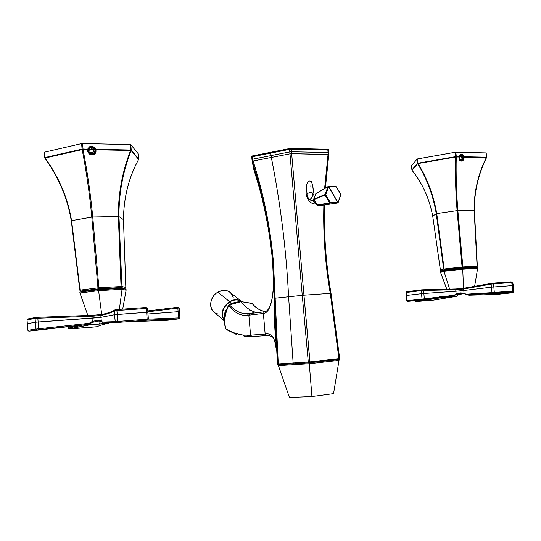 <?xml version="1.0" encoding="UTF-8"?>
<svg xmlns="http://www.w3.org/2000/svg" width="541" height="541" viewBox="0 0 541 541"><rect width="100%" height="100%" fill="white"/><g stroke="black" fill="none" stroke-linecap="round" stroke-linejoin="round"><path stroke-width="0.81" d="M311.934 396.56L333.547 393.659L339.018 360.394L333.547 393.659L311.934 396.56L309.283 363.762L339.018 360.394L338.937 359.501L339.018 360.394L309.283 363.762L311.934 396.56L289.435 397.507L311.934 396.56M278.432 365.682L309.283 363.762L309.202 362.835L309.283 363.762L278.432 365.682L289.435 397.507L278.432 365.682M44.7 157.641L44.511 152.17L81.623 143.581L82.063 149.106L44.964 157.539L44.511 152.17L44.964 157.539L82.063 149.106L82.185 149.587L45.086 158.006L44.964 157.539L44.856 158.168L44.673 157.688M82.969 149.526L83.023 149.512C87.311 171.456 90.55 193.955 92.741 216.995L91.794 217.076L92.741 216.995L98.902 287.792L97.955 287.873L98.902 287.792L98.658 288.806L97.955 287.873L91.794 217.076C89.617 194.036 86.411 171.538 82.185 149.587L81.623 143.581L44.511 152.17L44.856 158.168C58.732 177.407 67.537 198.276 71.27 220.769L79.797 290.186L80.825 291.038L98.658 288.806L80.825 291.038L79.797 290.186L80.393 290.97L79.825 290.192L71.574 220.654L80.115 290.118L97.955 287.873L80.115 290.118L71.27 220.769C67.544 198.263 58.732 177.401 44.862 158.168L45.086 158.006C59.003 177.245 67.828 198.134 71.574 220.654L91.794 217.076L71.574 220.654C67.828 198.134 59.003 177.245 45.086 158.006L82.185 149.587C86.411 171.538 89.617 194.036 91.794 217.076L97.955 287.873L98.658 288.806L121.069 287.508L98.658 288.806L98.902 287.792L121.319 286.507L98.902 287.792L92.741 216.995L118.364 216.542L92.741 216.995C90.55 193.955 87.311 171.456 83.023 149.512L87.561 149.6L89.468 146.787C92.112 145.786 94.188 146.618 95.696 149.275L95.919 150.087C96.257 151.906 95.662 153.387 94.134 154.523C90.861 155.524 88.704 154.381 87.662 151.088L87.561 149.6L83.023 149.512L83.03 149.018L87.635 149.113L87.561 149.6C87.913 153.82 90.104 155.463 94.134 154.523C95.757 153.279 96.332 151.696 95.852 149.769L130.604 150.459L95.852 149.769L95.696 149.275L130.611 149.985L95.696 149.275C94.188 146.618 92.112 145.786 89.468 146.787L87.635 149.113L83.03 149.018L82.59 143.5L130.225 144.609L130.604 150.459C122.259 171.673 118.175 193.698 118.364 216.542L121.069 287.508L124.971 288.454L125.823 287.481L124.971 288.454L123.307 288.657L124.971 288.454L121.069 287.508L121.928 286.5L125.816 287.467L123.463 219.646L125.816 287.467L121.928 286.5L118.973 216.596L123.463 219.646C123.693 197.546 128.744 177.462 138.618 159.399C128.751 177.462 123.693 197.546 123.463 219.646L118.973 216.596C118.777 193.773 122.827 171.761 131.132 150.56L138.618 159.399L138.699 158.959L131.213 150.094L130.827 144.724L138.34 153.867L138.699 158.959L138.618 159.399L131.132 150.56L131.213 150.094L138.706 159.007M88.893 148.261L87.703 151.264L88.893 148.261M89.468 146.787L89.596 147.673L89.468 146.787M80.825 291.038L83.754 291.552L80.825 291.038M121.319 286.507L121.928 286.5L121.069 287.508L118.364 216.542L118.973 216.596L121.928 286.5L121.319 286.507M93.992 147.713L95.994 150.635L93.992 147.713M138.55 159.527L138.597 159.487C128.751 177.529 123.706 197.593 123.476 219.666L123.463 219.693M123.476 219.673L125.823 287.474L125.059 288.441M138.347 153.894L138.712 158.986L138.34 153.867L130.827 144.724L130.225 144.609L130.827 144.724L131.213 150.094L130.611 149.985L131.213 150.094L131.132 150.56C122.827 171.761 118.777 193.773 118.973 216.596L118.364 216.542C118.175 193.698 122.259 171.673 130.604 150.459L130.225 144.609L82.59 143.5L81.623 143.581L82.59 143.5L83.03 149.018L82.063 149.106L83.03 149.018L83.023 149.512L82.225 149.587M131.132 150.56L130.672 150.479M84.315 291.477L85.221 290.781L85.268 291.362L85.221 290.781C90.78 289.259 123.49 287.048 121.914 288.279L121.921 288.346M121.853 288.346C124.829 286.98 91.01 289.205 85.221 290.781L84.295 291.193M101.708 314.416L98.597 290.666L122.05 289.286L119.365 309.371L122.05 289.286L98.597 290.666L101.708 314.416M87.919 315.64L79.926 292.979L98.597 290.666L98.523 289.712L121.975 288.339L122.05 289.286L126.107 290.226L122.685 309.134L126.107 290.226L122.05 289.286L121.975 288.339L126.039 289.307L126.107 290.226L126.039 289.307L121.975 288.339L98.523 289.712L98.597 290.666L79.926 292.979L87.919 315.64M79.858 292.032L98.523 289.712L79.858 292.032L79.926 292.979L79.858 292.032M177.489 307.308L177.827 308.147L179.152 308.025L177.827 308.147L177.489 307.308L147.774 310.926L178.05 307.234M177.827 308.147L147.862 311.805L177.827 308.147L178.131 311.657L177.827 308.147M179.355 311.609L148.011 313.996L179.511 311.582L179.152 308.025C178.855 307.166 178.307 306.923 177.502 307.308L147.774 310.926M36.058 317.364L93.052 315.288L93.268 316.174L100.815 315.423L101.661 314.422L100.261 315.504L101.032 314.524L100.261 315.504L93.268 316.174L93.032 315.288L100.93 314.531M28.058 318.899L27.659 318.994L28.058 318.899M101.498 314.456L101.032 314.524M145.908 307.504L116.518 309.567L116.903 310.493L114.307 310.825L114.53 310.121L116.518 309.567L145.908 307.504L146.313 308.417L145.908 307.504L147.524 308.404L116.903 310.493L116.471 309.574M114.692 309.966L114.53 310.121C111.169 312.083 106.773 313.543 101.363 314.504L101.397 314.497M167.987 320.225L179.179 318.825L179.916 317.878L178.618 317.912L178.131 311.657L178.618 317.912L148.335 319.156L179.916 317.878L179.511 311.582M101.363 314.504L91.503 315.403L91.882 316.275L91.503 315.403L37.444 317.31L37.829 318.216L37.444 317.31L35.672 317.459L35.118 318.399L27.111 319.907L27.652 318.994L27.05 319.927L35.118 318.399L35.672 317.459L27.652 318.994L27.05 319.927L27.327 323.694M37.829 318.216L35.118 318.399L35.334 322.274L27.32 323.667L35.334 322.274L35.118 318.399L37.829 318.216L38.141 322.01L35.334 322.274L35.963 329.084L27.929 330.287L27.32 323.667L27.868 330.301L35.963 329.084L35.334 322.274L38.141 322.01L37.829 318.216L91.882 316.275L37.829 318.216M93.268 316.174L91.882 316.275L93.268 316.174M92.038 318.182L91.882 316.275L92.038 318.182L38.141 322.01L38.594 328.793L35.963 329.084L37.059 329.963L28.998 331.146L27.929 330.287L28.998 331.146L85.694 324.742L28.998 331.146L37.059 329.963L35.963 329.084L38.594 328.793L38.141 322.01L100.93 317.337L92.038 318.182L92.274 321.476L92.038 318.182M100.815 315.423L101.241 320.63L97.651 320.204L92.274 321.476L89.109 323.322L38.594 328.793L38.283 329.8L37.059 329.963L38.283 329.8L38.594 328.793L89.109 323.322L88.846 324.302L38.283 329.8L88.846 324.302L85.694 324.742L88.846 324.302L89.109 323.322L92.274 321.476L97.651 320.204L98.185 321.111L97.651 320.204L101.241 320.63L100.815 315.423C106.313 314.449 110.81 312.914 114.307 310.825C110.81 312.914 106.313 314.449 100.815 315.423M116.518 309.567L114.381 310.365M179.179 318.825L178.435 318.838L178.618 317.912L178.435 318.838L147.443 320.13M146.313 308.417L147.524 308.411L147.903 312.252L146.652 312.313L146.313 308.417L146.652 312.313L117.241 314.456L116.903 310.493L146.313 308.417M148.058 319.116L147.903 312.252L146.652 312.313L147.159 319.19L146.652 312.313L114.543 314.72L100.93 317.337L114.543 314.72L114.307 310.825L115.213 321.645L102.398 322.084L101.241 320.63L102.391 322.091L115.213 321.645L114.543 314.72L117.241 314.456L117.749 321.455L116.903 310.493L114.307 310.825M123.064 322.057L167.838 320.238L123.064 322.057M147.436 320.137L178.435 318.838L167.838 320.238M147.335 320.144L148.335 319.095L115.213 321.645L116.274 322.551L117.465 322.49L117.749 321.455L148.335 319.095L147.903 312.258M117.762 321.679L112.67 322.03L112.386 321.537L112.67 322.03L115.869 321.814M82.259 325.209L68.335 328.123L68.2 326.588L68.159 328.171L82.259 325.209M91.24 322.828L89.928 324.634L88.961 324.228L89.928 324.634L91.24 322.828M98.056 321.097L92.308 322.362M92.22 322.395L92.274 321.476L92.247 322.395L89.441 324.005M98.259 321.077L101.525 321.259M108.957 322.517L108.234 323.214L99.131 323.897L100.802 321.097L99.131 323.897L89.928 324.634L69.214 328.921L68.335 328.123L69.688 328.942L97.022 326.723C99.524 325.472 103.209 324.37 108.072 323.417L108.072 323.417C103.209 324.37 99.524 325.472 97.022 326.723L69.214 328.921L89.772 324.837L108.072 323.417L89.772 324.837L88.9 324.282L89.772 324.837L108.234 323.214L108.89 322.524M147.267 320.15L146.848 320.211L147.159 319.19L146.848 320.211L116.274 322.551L103.392 322.943L102.398 322.084L103.392 322.943L108.822 322.524L103.392 322.943M102.743 322.044L103.189 322.781L102.743 322.044M99.855 321.002L101.093 321.077M112.886 322.213L117.755 321.834M69.654 328.942L68.159 328.171L68.01 326.608M89.366 324.073L89.109 323.322L89.393 324.059L88.886 324.296M27.929 330.301L27.26 323.687M116.274 322.551L115.213 321.645L117.749 321.455L117.465 322.49M108.755 322.977L108.072 323.417M103.365 322.943L102.398 322.084M93.451 147.416C89.84 146.631 88.014 148.031 87.987 151.608L90.212 154.307C93.762 155.098 95.588 153.732 95.689 150.222L93.451 147.416C98.124 149.363 94.743 156.586 90.212 154.307L90.523 153.529C94.148 155.355 96.859 149.573 93.113 148.011L93.451 147.416L93.113 148.011C89.495 146.185 86.77 151.967 90.523 153.529L90.212 154.307C85.525 152.359 88.927 145.13 93.451 147.416M93.113 148.011C96.859 149.573 94.148 155.355 90.523 153.529C86.77 151.967 89.495 146.185 93.113 148.011M91.99 152.975L93.864 151.764L93.694 149.566L91.645 148.565L89.772 149.769L89.941 151.974L91.99 152.975L89.941 151.974L89.772 149.769L91.645 148.565L93.694 149.566L93.864 151.764L91.99 152.975M91.727 149.154L91.645 148.565L91.727 149.154L93.742 150.134L91.727 149.154L89.853 150.357L91.727 149.154M89.982 151.994L89.772 149.769L89.982 151.994M314.22 197.763L313.401 200.407C310.365 201.076 308.086 198.96 306.564 194.05C308.086 198.96 310.365 201.076 313.401 200.407C313.706 202.212 314.625 203.321 316.174 203.72C314.625 203.321 313.706 202.212 313.401 200.407L314.22 197.763M306.706 193.928C309.432 192.366 311.433 192.109 312.705 193.157C311.433 192.109 309.432 192.366 306.706 193.928M314.05 200.19L313.401 200.407L314.05 200.19M315.809 193.732L313.672 199.189M313.692 199.284L315.863 193.597L327.968 186.746L324.965 194.598L313.726 199.122L317.026 205.012M329.909 202.091L329.672 202.875L317.067 205.08L313.78 199.629L325.019 195.118L329.672 202.875L316.992 205.08L313.746 199.568M322.849 205.222L317.466 205.323L322.849 205.222L337.665 202.997L322.855 205.222M335.907 186.429L328.529 186.483L335.975 186.408M316.992 205.08L317.398 205.323M325.155 194.375L325.019 195.118L313.78 199.629L313.726 199.122L324.965 194.598L325.675 194.746L330.335 202.517L337.936 202.388L328.887 186.882L336.286 186.828L340.884 194.557L338.125 202.665L330.078 203.132L330.335 202.517L329.672 202.875L330.335 202.517L325.675 194.746L328.678 186.882L327.968 186.746L328.414 186.462L337.733 202.388L330.335 202.517L330.078 203.132L317.466 205.323L330.078 203.132L337.902 202.719M330.193 203.112L325.019 195.118L325.675 194.746L325.019 195.118L324.965 194.598L325.655 195.308M314.402 199.818L313.78 199.629L313.908 198.905M317.574 205.31L317.296 204.309M338.132 202.638L340.904 194.395M341.033 194.381L336.279 186.821M337.936 202.388L340.884 194.557L336.286 186.828L328.678 186.882L325.675 194.746L324.965 194.598L327.968 186.746L328.678 186.882L328.38 186.469M328.184 186.51L316.208 193.34M418.01 163.592L418.058 163.565C427.464 178.895 433.686 195.565 436.729 213.56L457.098 210.625C455.637 192.244 455.13 174.378 455.583 157.012C455.13 174.378 455.637 192.244 457.098 210.625L436.729 213.56C433.686 195.565 427.464 178.895 418.058 163.565L455.583 157.012L455.096 152.258L417.537 158.912L417.064 159.068L417.537 158.912L417.983 163.193L417.51 163.341L417.064 159.068L411.471 165.857L417.064 159.068L417.51 163.341L411.911 169.942L411.478 165.844L411.911 169.942L417.645 163.693L412.039 170.28L417.645 163.693C427.011 179.024 433.213 195.686 436.242 213.675L432.732 216.19C429.432 198.709 422.535 183.406 412.039 170.28C422.535 183.406 429.432 198.709 432.732 216.19L436.242 213.675C433.213 195.686 427.018 179.024 417.645 163.693L417.983 163.193L417.537 158.912L455.096 152.258L455.515 156.633L417.983 163.193L455.515 156.633L455.583 157.012L418.058 163.565L417.983 163.193L417.652 163.7M459.181 156.626L456.279 156.565L455.86 152.19L485.967 152.887L486.352 157.174L464.252 156.728C463.238 154.625 461.906 153.969 460.269 154.773L459.106 157.012L456.252 156.958L456.279 156.565L459.181 156.626L460.269 154.773C461.906 153.969 463.238 154.625 464.252 156.728L486.352 157.174L486.318 157.553L464.327 157.12L464.252 156.728L464.327 157.12L486.318 157.553C478.021 174.445 473.963 192.021 474.139 210.273L457.855 210.564C456.381 192.177 455.847 174.31 456.252 156.958L459.106 157.012L459.181 156.626M462.596 160.887C459.911 161.644 458.748 160.352 459.106 157.012C458.748 160.352 459.911 161.644 462.596 160.887L464.327 157.12L462.596 160.887L463.245 160.197L462.305 160.826L462.697 160.819M436.729 213.56L436.242 213.675L443.661 269.066L440.421 270.189L432.732 216.19L440.421 270.189L443.661 269.066L436.242 213.675L436.729 213.56L444.147 268.999L436.729 213.56M456.219 156.964L456.252 156.958C455.847 174.31 456.381 192.177 457.855 210.564L457.098 210.625L457.855 210.564L462.839 266.929L462.082 266.99L462.839 266.929L462.406 267.748L444.479 269.743L444.147 268.999L443.661 269.066L444.479 269.743L462.406 267.748L462.082 266.99L444.147 268.999L462.082 266.99L457.098 210.625L462.082 266.99L462.406 267.748L476.648 266.923L473.909 267.741L476.648 266.923L477.088 266.111L462.839 266.929L457.855 210.564L474.139 210.273L477.088 266.111L476.648 266.923L477.324 266.118L476.648 266.923L462.406 267.748L462.839 266.929L477.338 266.111L474.396 210.314L477.318 266.104L476.986 266.808M444.479 269.743L441.219 270.852L440.408 270.196L441.219 270.852L443.289 270.73L441.165 270.852L444.479 269.743L443.661 269.066L444.147 268.999L444.479 269.743M441.165 270.852L440.408 270.196L432.739 216.224M459.924 155.064L460.526 154.996L459.924 155.064M486.582 157.262L486.521 157.627C478.244 174.513 474.2 192.069 474.376 210.3L474.139 210.273C473.963 192.021 478.021 174.445 486.318 157.553L485.967 152.887L455.86 152.19L455.096 152.258L455.86 152.19L456.279 156.565L455.515 156.633L456.279 156.565L455.63 157.018M486.217 152.954L486.413 157.593M486.521 157.634C478.251 174.52 474.207 192.075 474.396 210.307L477.338 266.111M486.197 152.975L486.575 157.208M443.748 270.574L447.279 269.58L447.339 270.148L447.279 269.58C455.617 268.309 475.032 266.767 473.882 267.464L473.916 267.788M472.32 267.883C480.712 266.436 457.814 267.978 447.279 269.58C443.89 270.087 442.93 270.385 444.418 270.466M463.522 288.265L462.724 269.208L477.629 268.329L474.558 286.723L477.629 268.329L462.724 269.208L463.522 288.265M449.693 289.374L443.958 271.278L462.724 269.208L462.65 268.444L477.554 267.579L477.629 268.329L477.554 267.579L462.65 268.444L462.724 269.208L443.958 271.278L449.693 289.374M440.563 272.407L443.958 271.278L443.884 270.527L462.65 268.444L443.884 270.527L443.958 271.278L440.563 272.407L446.934 289.509L440.563 272.407L440.496 271.67L443.884 270.527L440.496 271.67L440.563 272.407M512.787 284.052L513.193 284.005L512.57 284.072L512.347 283.565L512.415 284.099L513.193 284.005L512.327 283.376M512.882 286.886L512.57 284.072L512.699 286.906L513.531 286.852L512.882 286.886L513.335 291.917L512.882 286.886M513.111 286.913L513.531 286.852L513.193 284.005M421.791 289.834L421.229 290.639L406.25 292.451L406.71 291.68L421.682 289.848L423.021 289.78L423.542 290.476L421.229 290.639L421.682 289.848L406.71 291.68L405.946 292.512L421.229 290.639L421.473 293.695L406.494 295.44L406.25 292.451L406.176 295.487L421.473 293.695L421.229 290.639L423.542 290.476L423.021 289.78L455.123 289.036L455.718 289.719L423.542 290.476L423.873 293.472L421.473 293.695L422.068 299.072L407.069 300.701L406.494 295.44L406.764 300.735L422.068 299.072L421.473 293.695L423.873 293.472L423.542 290.476L455.718 289.719L455.238 289.043M455.157 289.036L463.218 288.306M464.097 288.204L463.644 288.975L462.832 289.07L463.245 288.299L462.832 289.07L456.631 289.651L456.164 288.962M464.124 288.197L463.245 288.299M492.912 283.139L511.177 281.854L492.925 283.139L491.526 283.342L491.113 284.126L493.48 283.849L493.832 286.96L512.104 285.621L512.584 291.051L513.037 291.017L512.584 291.051L512.104 285.621L493.832 286.96L493.48 283.849L491.113 284.126L491.526 283.342L492.817 283.146L493.48 283.849L511.759 282.558L512.104 285.621L512.591 285.601L512.104 285.621L511.759 282.558L511.177 281.854L512.232 282.551L493.48 283.849L492.837 283.139M497.145 294.372L513.139 292.708L513.95 291.903L510.724 291.984L513.95 291.903L513.531 286.852M421.682 289.848L456.185 288.962L456.631 289.651L455.718 289.719L463.644 288.975L463.772 290.497L455.887 291.234L455.718 289.719L455.887 291.234L423.873 293.472L424.313 298.828L422.068 299.072L422.778 299.782L407.772 301.398L407.069 300.701L407.664 301.398M512.199 291.856L512.584 291.051L494.312 292.458L493.832 286.96L491.37 287.19L491.113 284.126L491.37 287.19L463.772 290.497L464.063 293.121L460.141 292.864L456.11 293.851L455.887 291.234L463.772 290.497L463.644 288.975L491.113 284.126L463.644 288.975L464.09 288.204L491.512 283.349M513.139 292.708L513.335 291.917L512.956 292.674L479.509 293.939L512.956 292.674L493.947 294.432M468.743 295.224L496.083 294.432L468.763 295.224L478.954 293.973L468.121 294.879M462.068 293.871L464.557 293.824L462.088 293.898L461.933 293.533L462.068 293.871L457.97 294.906L462.068 293.871M464.658 293.858L462.088 293.898L458.227 294.825L456.584 296.191L457.97 294.906M467.999 294.791L468.418 295.109L467.999 294.791M496.083 294.432L497.071 294.378M477.5 293.317L478.312 293.858L479.089 293.215L478.663 293.966L479.103 293.215L478.312 293.858L477.5 293.317M478.623 293.973L494.285 292.803L478.623 293.973M471.671 293.729L472.334 294.297L471.671 293.729M419.728 300.106L414.595 300.958L419.728 300.106M438.954 296.901L442.971 296.434L438.961 296.901M422.778 299.782L453.737 296.076L454.183 295.278L454.23 295.832L454.183 295.278L424.313 298.828L423.873 293.472L455.887 291.234L456.11 293.851L453.737 296.076L422.778 299.782L422.068 299.072L424.313 298.828L423.826 299.646L424.313 298.828L454.183 295.278L456.11 293.851L460.141 292.864L460.263 293.607L456.022 294.5M464.279 293.695L460.269 293.607L460.141 292.864L464.063 293.121L465.97 294.203L491.992 292.634L465.97 294.203L464.063 293.121L463.772 290.497L491.37 287.19L491.992 292.634L491.37 287.19L493.832 286.96L494.312 292.458L491.992 292.634L492.723 293.357L493.805 293.296L494.312 292.458L512.584 291.051L512.07 291.876L466.64 294.892L492.723 293.357L491.992 292.634L494.312 292.458L493.805 293.296M455.772 294.608L456.11 293.851L455.772 294.608M464.063 293.121L464.638 293.797L464.063 293.121M456.861 296.022L444.519 297.07L415.603 301.533L415.035 300.877L415.637 301.58L433.862 300.093L456.32 296.36L432.928 300.214L415.603 301.533L444.513 297.28L456.313 296.367L444.12 297.11L456.584 296.191L458.139 294.872M468.763 295.224L473.618 294.534L468.432 295.109M473.618 294.534L479.245 294.101L473.618 294.534M472.665 294.432L466.64 294.892L465.97 294.203L466.64 294.892L472.665 294.432M465.287 294.061L465.706 294.297M461.764 293.506L463.055 293.533M415.583 301.587L414.562 300.668M443.755 297.016L444.661 296.252L443.755 297.016M452.168 296.123L448.597 296.63L449.517 295.738L448.881 296.448L450.633 296.279M422.23 299.511L448.543 296.637L422.23 299.511L443.404 297.192L442.903 296.515L443.404 297.192M466.268 294.777L464.462 293.79M456.658 296.177L456.313 296.367M466.038 294.689L466.633 294.899M453.737 296.076L448.543 296.637L454.061 295.9M462.285 155.247L459.762 155.253L462.285 155.247C464.99 158.75 464.232 160.576 460.019 160.724L462.907 160.494C464.604 158.594 464.394 156.843 462.285 155.247L462.183 155.727L462.285 155.247M459.796 160.603L460.377 160.109C463.745 159.987 464.354 158.527 462.183 155.727L460.418 155.619L459.147 156.829L460.418 155.619L462.183 155.727C464.354 158.527 463.745 159.987 460.377 160.109L459.796 160.603M458.957 158.094L460.377 160.109L458.957 158.094M461.453 159.663L462.819 158.709L462.65 156.958L461.108 156.166L459.742 157.127L459.918 158.878L461.453 159.663L459.918 158.878L459.742 157.127L461.108 156.166L462.65 156.958L462.819 158.709L461.973 159.149L461.804 157.404L462.65 156.958L461.804 157.404L460.384 156.674L461.804 157.404L461.973 159.149L462.819 158.709L461.453 159.663M461.331 159.602L461.973 159.149L461.331 159.602M276.302 349.385L274.104 298.788L277.438 363.965L274.321 298.307L275.146 298.192L278.277 363.951L277.438 363.965L277.736 364.796L278.466 364.783L277.736 364.796L277.438 363.965L278.277 363.951L278.466 364.783L293.323 363.85L278.466 364.783L278.277 363.951L293.134 363.011L293.323 363.85L308.465 362.896L339.518 359.4L339.667 358.534L339.518 359.4L338.869 359.508L338.916 358.656L309.993 361.902L303.954 295.19L330.267 293.364L338.916 358.656L339.667 358.534L331.024 293.337C325.959 264.076 323.822 234.618 324.62 204.958C323.822 234.611 325.959 264.069 331.018 293.323L339.667 358.534L338.916 358.656L338.869 359.508L309.952 362.761L309.993 361.902L338.916 358.656L330.267 293.364C325.209 264.13 323.072 234.699 323.856 205.073C323.072 234.699 325.209 264.13 330.267 293.364L303.954 295.19L309.952 362.761L308.465 362.896L308.282 362.051L309.993 361.902L308.282 362.051L308.465 362.896L293.323 363.85L293.134 363.011L308.282 362.051L302.257 295.339L303.954 295.19L302.257 295.339L289.996 153.82L291.667 153.671L303.954 295.19L291.667 153.671L289.996 153.82L289.807 151.899L291.525 151.751L291.667 153.671L291.525 151.751L289.807 151.899L302.257 295.339L288.596 296.772C286.29 250.253 280.536 203.815 271.339 157.451L289.996 153.82L271.339 157.451L271.068 155.571L289.807 151.899L289.584 149.357L291.295 149.201L291.525 151.751L291.295 149.201L327.839 150.033L328.069 152.521L291.525 151.751L328.069 152.521L327.839 150.033L328.603 150.222L328.82 152.677M272.61 262.054L274.321 298.307L272.603 262.02L273.428 261.851L275.146 298.192L274.321 298.301L277.479 364.215M264.285 311.866L263.386 313.469C270.913 313.043 274.091 294.899 273.509 275.863C274.091 294.899 270.913 313.043 263.386 313.469L265.171 334.074C271.474 332.627 275.193 337.827 276.323 349.689C275.193 337.827 271.474 332.627 265.171 334.074L266.679 335.535L265.144 334.074L250.564 335.136L265.144 334.074L263.386 313.469L264.421 311.819L265.246 311.67L264.4 311.819L263.359 313.476L264.4 311.819C265.367 311.947 266.585 311.19 268.079 309.54C271.224 306.145 273.773 294.128 273.523 276.708M277.188 350.135L275.829 342.223L277.188 350.135M268.762 335.501L266.72 335.528L268.762 335.501C271.758 336.292 273.306 337.185 273.415 338.166C274.301 338.916 275.274 342.825 276.336 349.878M276.241 334.649L275.41 334.723L276.241 334.649M271.778 253.513C269.127 229.952 264.705 207.115 258.524 185.015L253.54 168.542L252.958 165.012L258.098 182.175C264.515 205.31 269.053 228.897 271.717 252.945C269.053 228.897 264.515 205.31 258.098 182.175L252.958 165.012L252.343 161.326L257.651 179.22C265.151 206.466 270.135 234.064 272.603 262.02L272.603 262.02C270.135 234.064 265.151 206.466 257.651 179.22L252.343 161.326L253.114 161.002C263.629 194.05 270.399 227.666 273.428 261.851L272.61 262.02L274.321 298.301L273.347 271.717M266.666 335.535L252.065 336.549L250.564 335.136L252.065 336.549L266.666 335.535M328.827 152.724L328.84 154.016L328.827 152.711L328.069 152.521L328.827 152.724L328.603 150.222L327.839 150.033L327.643 149.255L291.105 148.403L252.593 155.869L252.552 156.674L252.593 155.869L289.618 148.532L289.584 149.357L252.552 156.674L270.852 153.056L271.068 155.571L252.769 159.162L252.552 156.674L251.754 156.998L251.978 159.494L251.754 156.998L252.552 156.674L252.769 159.162L251.971 159.48L252.343 161.326L251.971 159.48L252.769 159.162L253.114 161.002L252.343 161.326L253.452 168.251L258.524 185.015C264.705 207.115 269.127 229.945 271.778 253.506M251.795 336.57L250.564 335.136L251.261 336.502M252.6 163.24L252.958 165.012L252.6 163.24M248.921 335.237L250.294 335.156L248.921 335.237L250.402 336.644L248.921 335.237L243.423 335.062L248.921 335.237M251.727 336.576L250.402 336.644L251.727 336.576M244.708 336.441L243.423 335.062L244.505 336.421L249.577 336.421L244.708 336.441M328.042 154.395L328.069 152.521L328.042 154.395L328.779 154.591L291.667 153.671L328.042 154.395L324.6 188.545L328.042 154.395M328.84 154.016L325.391 188.099M328.299 149.431L327.643 149.255L328.292 149.384L328.597 150.195L328.292 149.384M226.321 329.496L236.769 334.636L225.834 328.881C231.602 332.248 237.465 334.304 243.423 335.062C237.465 334.304 231.602 332.248 225.834 328.881L225.834 328.881C223.873 321.516 224.826 313.766 228.687 305.631L228.965 304.793L228.687 305.631L229.499 304.941M249.016 335.677L247.075 335.264L249.016 335.677M225.651 328.63L225.644 328.488C224.001 322.707 224.245 316.62 226.381 310.223L228.451 305.374M252.762 313.198L252.85 311.346L252.762 313.198M226.253 310.615L224.677 318.182M228.965 304.793L240.772 301.391L229.519 304.928L241.144 301.628L252.289 303.555L241.144 301.628C246.169 308.133 251.653 311.792 257.597 312.624C251.653 311.792 246.169 308.133 241.144 301.628L251.944 303.312C256.069 308.228 260.566 310.994 265.428 311.616C260.566 310.994 256.069 308.228 251.944 303.312L251.957 303.318M252.451 303.907L254.994 306.49C257.847 309.087 261.323 310.798 265.442 311.609M273.983 289.678L273.868 291.044M248.846 315.166L250.564 335.136L248.833 315.166L263.359 313.476L248.846 315.166L249.868 313.557L264.529 311.792M247.433 315.288L248.833 315.166L250.03 313.523L248.833 315.166L247.433 315.288L248.542 313.665L249.983 313.53M250.355 313.503L264.4 311.819M311.143 181.343L310.852 186.375L311.143 181.343M247.846 314.057L247.453 313.618M250.03 311.007L249.428 309.526M306.977 195.2L306.598 185.921C307.072 181.593 308.647 180.146 311.318 181.58L312.515 184.555C313.367 189.424 314.05 197.208 309.75 199.636C314.477 196.41 313.773 186.814 311.318 181.58C308.573 180.18 306.984 181.715 306.564 186.178L307.105 195.7M275.349 310.947L274.517 311.007L275.349 310.947M253.459 311.589L253.404 313.124L253.459 311.589M248.684 313.645L246.743 313.679C240.806 313.861 235.065 310.947 229.519 304.928C235.065 310.947 240.806 313.861 246.743 313.679L248.684 313.645L247.433 315.281C240.921 316.1 234.672 312.887 228.687 305.631C224.826 313.766 223.873 321.516 225.834 328.881M252.593 155.869L251.91 156.146L252.593 155.869M251.761 157.012L251.91 156.16M327.839 150.033L291.295 149.201L291.105 148.403L327.643 149.255L327.839 150.033M228.687 305.631C234.672 312.887 240.921 316.1 247.433 315.281M289.618 148.532L291.105 148.403L291.295 149.201L289.584 149.357L289.618 148.532M270.852 153.056L289.584 149.357L289.807 151.899L271.068 155.571L270.852 153.056M271.339 157.451L253.114 161.002L252.769 159.162L271.068 155.571L271.339 157.451C280.536 203.815 286.29 250.253 288.596 296.772L275.146 298.192L273.428 261.851C270.399 227.666 263.629 194.05 253.114 161.002L271.339 157.451M274.104 298.788L274.896 328.867M273.361 271.873L273.847 283.585M288.596 296.772L293.134 363.011L278.277 363.951L275.146 298.192L302.257 295.339L308.282 362.051L293.134 363.011L288.596 296.772M241.421 301.357C237.912 299.349 234.05 299.518 229.837 301.864C222.358 307.707 220.6 314.078 224.562 320.969C220.6 314.078 222.358 307.707 229.837 301.864L231.832 303.481L229.837 301.864C234.05 299.518 237.912 299.349 241.421 301.357M226.104 311.055L225.191 310.297L224.224 318.304L224.643 318.656L224.224 318.304L225.191 310.297L226.104 311.055M225.191 310.297L224.224 318.304L225.191 310.297M224.562 321.117L214.08 312.123C208.129 307.876 210.266 296.346 217.874 292.147L229.512 301.601C221.844 307.687 220.194 314.172 224.562 321.056C220.194 314.172 221.844 307.687 229.512 301.601L217.874 292.147C222.243 289.766 226.192 289.726 229.715 292.018L241.489 301.351C237.918 299.078 233.928 299.159 229.512 301.601C233.928 299.159 237.918 299.078 241.482 301.351M233.293 297.78C230.818 290.564 225.678 288.684 217.874 292.147C207.345 297.834 209.002 314.632 219.849 314.037M80.785 291.038L83.72 291.552M79.797 290.186L80.393 290.97M138.712 158.986L138.611 159.467M95.919 150.087L95.967 150.486M92.247 322.395L89.427 324.039M92.288 322.382L98.131 321.117M69.688 328.942L95.98 326.865M96.014 326.859L97.116 326.71M27.868 330.301L28.801 331.153M102.445 322.416L101.661 321.361M108.856 322.815L108.356 323.342M87.987 151.608L88.102 152.325M95.757 150.817L95.825 151.392M314.591 196.802L312.705 193.157M316.275 203.889C311.684 204.512 308.316 201.523 306.159 194.909M313.712 199.629L315.991 193.414L328.103 186.564L336.008 186.408M322.808 205.222L317.459 205.323M338.125 202.665L337.753 202.983M337.672 202.99L322.936 205.208M411.471 165.857L412.059 170.334C422.535 183.446 429.426 198.743 432.719 216.204M456.198 288.962L464.09 288.204L491.526 283.342M406.71 291.68L405.946 292.512L406.176 295.487L406.764 300.735L407.643 301.398M511.177 281.854L512.226 282.544L512.591 285.601L513.037 291.017L512.205 291.849M494.285 292.803L478.663 293.966M455.948 294.561L460.263 293.607L464.401 293.77M415.637 301.58L432.868 300.221M432.922 300.214L433.355 300.167M433.578 300.14L433.97 300.072M454.271 295.785L455.88 294.595M456.827 296.076L456.388 296.353M275.416 334.886L276.248 334.805M272.61 262.02C270.135 234.064 265.151 206.466 257.651 179.22L258.524 185.015L253.452 168.251L252.248 161.015M249.32 336.198L243.741 335.941M226.381 310.223C224.9 313.787 223.589 323.281 225.658 328.651L226.273 329.469M229.127 304.705C231.054 303.366 234.936 302.263 240.772 301.391M273.509 276.018L274.639 325.148L275.653 340.958M252.721 313.205L249.868 313.557M312.515 184.555L312.414 184.17M251.754 156.998L251.923 156.112"/></g></svg>
